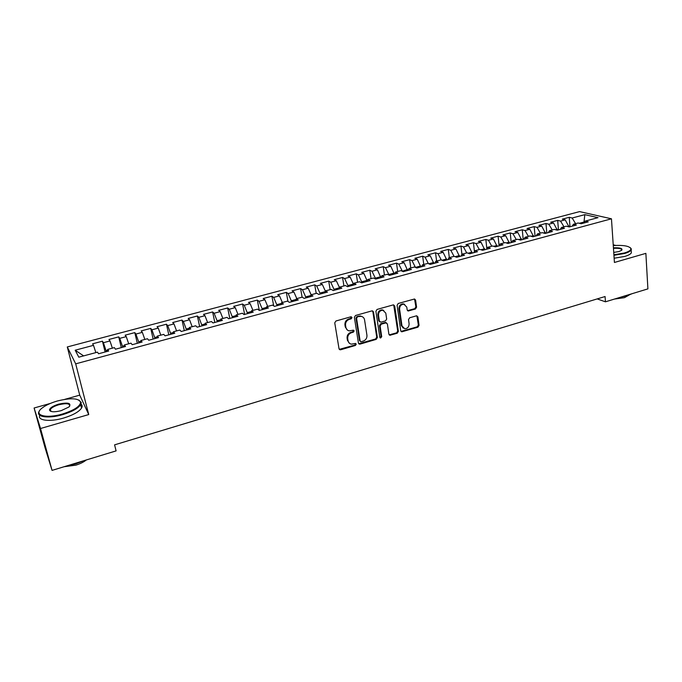 <?xml version="1.0" encoding="UTF-8"?>
<svg xmlns="http://www.w3.org/2000/svg" width="682" height="682" viewBox="0 0 682 682"><rect width="100%" height="100%" fill="white"/><g stroke="black" fill="none" stroke-linecap="round" stroke-linejoin="round"><path stroke-width="1.02" d="M352.031 317.522L350.889 316.789L335.928 320.992L334.751 322.842L339.031 348.758L340.668 349.772L355.45 345.45L356.26 344.171L355.535 343.43L351.375 344.154C349.551 343.788 348.442 342.654 348.05 340.753L347.701 338.613C347.522 335.757 348.766 333.796 351.426 332.739L353.344 332.194L354.154 330.915L353.412 330.156L349.32 330.872C347.445 330.523 346.303 329.372 345.893 327.411L345.544 325.246C345.365 322.364 346.609 320.404 349.286 319.355L351.213 318.818L352.031 317.522M347.445 330.097L345.288 327.028L344.939 324.871C344.76 321.989 346.004 320.029 348.673 318.988L350.599 318.443L351.256 316.755M339.286 349.363L354.836 345.049L355.518 343.43M349.508 343.336L347.436 340.352L347.095 338.212C346.916 335.365 348.152 333.413 350.812 332.356L352.73 331.81L353.395 330.156M50.766 410.709L50.221 411.076M415.432 309.014L416.574 307.224L415.594 300.08L414.528 298.989L398.228 303.481L397.086 305.289L400.718 330.753L401.732 331.81L417.921 327.19L419.046 325.408L417.887 316.874L416.37 315.851L409.66 317.778L408.518 319.568L409.115 323.822C409.047 326.917 407.58 328.553 404.707 328.724L401.979 325.894L399.592 309.142C399.635 306.065 401.076 304.419 403.923 304.198L406.779 307.105L407.171 309.901L408.228 310.983L415.432 309.014L414.75 308.673L415.884 306.883L414.545 298.989M605.07 296.534L114.585 444.852L116.093 450.887L52.062 470.392L40.528 428.509L88.737 414.562L75.693 363.847L611.456 218.803L614.422 262.468L645.871 253.363L647.9 288.878L605.454 301.811L605.07 296.534M373.497 311.938L371.903 310.881L355.535 315.485L354.367 317.318L358.442 343.097L360.045 344.112L376.217 339.38L377.368 337.573L373.497 311.938L372.508 310.856M377.061 309.432L393.156 304.914L394.716 305.954L398.373 331.443L397.239 333.234L389.916 335.263L388.893 334.206L387.376 323.899L385.816 322.867L381.255 324.18L380.104 325.987L381.715 336.746L380.53 338.033L379.814 337.3L375.901 311.256L377.061 309.432M75.693 363.847L67.279 346.959L579.589 211.608L611.456 218.803M105.105 351.997L102.445 341.196L92.599 343.813L93.502 345.339L75.182 350.216L78.805 357.189L97.552 352.151L98.515 353.77L108.694 351.025L107.679 349.431L114.388 347.624L115.437 349.21L125.505 346.499L124.397 344.939L131.029 343.157L132.172 344.708L142.112 342.023L140.927 340.497L147.483 338.732L148.702 340.25L158.531 337.599L157.261 336.107L163.748 334.368L165.053 335.851L174.771 333.225L173.416 331.767L179.826 330.045L181.207 331.495L190.815 328.903L189.391 327.471L195.725 325.774L197.192 327.19L206.689 324.632L205.18 323.234L211.446 321.546L212.989 322.936L222.375 320.404L220.798 319.031L226.995 317.369L228.606 318.724L237.899 316.226L236.236 314.879L242.366 313.234L244.054 314.564L253.235 312.092L251.513 310.779L257.574 309.151L259.331 310.446L268.41 308L266.611 306.721L272.612 305.11L274.437 306.38L283.422 303.959L281.555 302.706L287.48 301.112L289.381 302.356L298.264 299.961L296.329 298.733L302.194 297.156L304.155 298.375L312.953 296.005L310.949 294.803L316.755 293.243L318.775 294.436L327.471 292.092L325.408 290.916L331.154 289.381L333.242 290.541L341.844 288.222L339.713 287.079L345.399 285.545L347.547 286.687L356.055 284.394L353.873 283.269L359.491 281.76L361.699 282.877L370.121 280.6L367.871 279.509L373.438 278.017L375.705 279.1L384.034 276.858L381.732 275.784L387.231 274.309L389.567 275.366L397.811 273.15L395.449 272.101L400.888 270.635L403.275 271.675L411.434 269.475L409.012 268.452L414.4 267.003L416.847 268.017L424.92 265.844L422.448 264.846L427.776 263.405L430.274 264.403L438.262 262.246L435.738 261.274L441.015 259.851L443.564 260.822L451.467 258.691L448.892 257.736L454.118 256.33L456.718 257.276L464.544 255.17L461.91 254.233L467.085 252.843L469.736 253.772L477.477 251.684L474.8 250.771L479.923 249.399L482.617 250.303L490.29 248.231L487.562 247.344L492.626 245.98L495.371 246.867L502.966 244.821L500.196 243.951L505.209 242.604L508.005 243.465L515.515 241.437L512.693 240.593L517.664 239.254L520.502 240.098L527.945 238.086L525.08 237.259L529.999 235.938L532.881 236.765L540.246 234.778L537.339 233.969L542.207 232.656L545.131 233.457L552.429 231.496L549.47 230.704L554.296 229.408L557.262 230.192L564.491 228.248L561.491 227.473L566.265 226.194L569.282 226.953L576.426 225.026L573.392 224.276L578.123 223.005L581.175 223.747L588.259 221.846L585.182 221.113L583.954 223.005M102.445 341.196L103.408 342.705L109.973 340.957L112.377 348.17M121.294 347.632L118.719 336.882L108.975 339.466L109.973 340.957M118.719 336.882L119.759 338.357L126.247 336.627L128.702 343.779M137.312 343.319L134.806 332.611L125.173 335.169L126.247 336.627M134.806 332.611L135.923 334.052L142.342 332.347L144.84 339.448M153.152 339.056L150.713 328.392L141.191 330.915L142.342 332.347M150.713 328.392L151.916 329.798L158.258 328.11L160.799 335.16M168.812 334.836L166.451 324.214L157.03 326.712L158.258 328.11M166.451 324.214L167.721 325.595L173.995 323.924L176.578 330.915M184.302 330.659L182.009 320.08L172.691 322.552L173.995 323.924M182.009 320.08L183.356 321.435L189.562 319.781L192.188 326.721M199.63 326.533L197.396 315.996L188.189 318.443L189.562 319.781M197.396 315.996L198.829 317.326L204.967 315.689L207.626 322.569M214.787 322.45L212.622 311.955L203.509 314.376L204.967 315.689M212.622 311.955L214.122 313.251L220.192 311.64L222.895 318.468M229.783 318.409L227.686 307.957L218.666 310.353L220.192 311.64M227.686 307.957L229.254 309.227L235.256 307.633L238.001 314.411M244.616 314.411L242.587 304.01L233.662 306.371L235.256 307.633M242.587 304.01L244.216 305.246L250.158 303.669L252.937 310.395M259.288 310.421L257.327 300.097L248.495 302.433L250.158 303.669M257.327 300.097L259.024 301.308L264.906 299.748L267.719 306.423M273.687 305.86L271.905 296.227L263.175 298.537L264.906 299.748M271.905 296.227L273.67 297.412L279.492 295.86L282.339 302.493M287.957 301.418L286.338 292.39L277.693 294.684L279.492 295.86M286.338 292.39L288.162 293.558L293.916 292.024L296.806 298.605M302.109 297.182L300.609 288.605L292.067 290.873L293.916 292.024M300.609 288.605L302.51 289.739L308.204 288.222L311.12 294.76M316.192 293.396L314.743 284.854L306.278 287.096L308.204 288.222M314.743 284.854L316.695 285.963L322.33 284.471L325.357 291.112M330.122 289.654L328.724 281.146L320.352 283.362L322.33 284.471M328.724 281.146L330.736 282.229L336.311 280.745L339.525 287.685M343.916 285.946L342.56 277.472L334.274 279.671L336.311 280.745M342.56 277.472L344.632 278.537L350.147 277.062L353.498 284.403M357.564 282.28L356.251 273.84L348.05 276.014L350.147 277.062M356.251 273.84L358.382 274.872L363.847 273.422L367.291 281.163M371.068 278.648L369.806 270.243L361.69 272.391L363.847 273.422M369.806 270.243L371.997 271.257L377.402 269.816L380.906 277.702M384.443 275.059L383.224 266.679L375.194 268.81L377.402 269.816M383.224 266.679L385.466 267.668L390.812 266.244L394.341 274.079M397.683 271.496L396.506 263.15L388.552 265.264L390.812 266.244M396.506 263.15L398.8 264.122L404.094 262.715L407.648 270.498M410.786 267.975L409.652 259.663L401.783 261.752L404.094 262.715M409.652 259.663L411.996 260.609L417.239 259.22L420.82 266.952M423.761 264.488L422.67 256.21L414.869 258.282L417.239 259.22M422.67 256.21L425.065 257.14L430.248 255.759L433.854 263.44M436.599 261.036L435.551 252.792L427.836 254.838L430.248 255.759M435.551 252.792L437.997 253.695L443.138 252.331L446.761 259.961M449.319 257.617L448.304 249.407L440.666 251.428L443.138 252.331M448.304 249.407L450.802 250.294L455.891 248.939L459.54 256.517M461.91 254.241L460.938 246.049L453.377 248.06L455.891 248.939M460.938 246.049L463.479 246.918L468.517 245.58L472.191 253.107M474.442 251.479L473.444 242.732L465.951 244.719L468.517 245.58M473.444 242.732L476.036 243.576L481.023 242.255L484.714 249.731M486.846 248.708L485.831 239.442L478.414 241.411L481.023 242.255M485.831 239.442L488.465 240.269L493.401 238.956L497.118 246.398M499.113 245.852L498.09 236.194L490.75 238.137L493.401 238.956M498.09 236.194L500.776 236.995L505.66 235.699L509.394 243.09M511.219 242.596L510.238 232.963L502.966 234.898L505.66 235.699M510.238 232.963L512.958 233.756L517.8 232.468L521.559 239.808M523.205 239.365L522.267 229.774L515.063 231.684L517.8 232.468M522.267 229.774L525.029 230.542L529.829 229.271L533.597 236.569M535.072 236.168L534.177 226.612L527.041 228.504L529.829 229.271M534.177 226.612L536.981 227.362L541.73 226.1L545.523 233.355M546.828 233.005L545.975 223.483L538.908 225.358L541.73 226.1M545.975 223.483L548.822 224.216L553.528 222.963L557.339 230.175M558.473 229.868L557.663 220.38L550.664 222.238L553.528 222.963M557.663 220.38L560.553 221.096L565.207 219.86L569.027 226.893M570.007 226.756L569.24 217.311L562.3 219.144L565.207 219.86M569.24 217.311L572.164 218.01L584.815 214.642L598.012 217.66L585.182 221.113M573.392 224.276L572.198 226.168M584.065 222.826L584.005 222.034L579.308 223.295M572.164 218.01L575.608 223.679M584.815 214.642L584.005 222.034L584.508 222.153M561.491 227.473L560.323 229.365M568.958 226.083L567.441 226.492M560.553 221.096L563.971 226.808M549.47 230.704L548.337 232.596M557.254 229.229L555.455 229.715M548.822 224.216L552.232 229.962M537.339 233.969L536.222 235.861M545.438 232.409L543.349 232.971M536.981 227.362L540.366 233.15M525.08 237.259L523.998 239.152M533.512 235.614L531.116 236.262M525.029 230.542L528.397 236.373M512.693 240.593L511.645 242.477M521.466 238.853L518.772 239.578M512.958 233.756L516.3 239.621M500.196 243.951L499.173 245.844M509.301 242.127L506.3 242.937M500.776 236.995L504.092 242.903M487.562 247.344L486.573 249.237M497.016 245.435L493.7 246.321M488.465 240.269L491.765 246.219M474.8 250.771L473.845 252.664M484.604 248.768L480.972 249.748M476.036 243.576L479.31 249.561M461.91 254.233L460.998 256.125M472.08 252.144L468.116 253.21M463.479 246.918L466.727 252.945M448.892 257.736L448.006 259.62M459.421 255.545L455.124 256.696M450.802 250.294L454.024 256.355M435.738 261.274L434.886 263.158M446.642 258.981L442.004 260.226M437.997 253.695L441.271 259.953M422.448 264.846L421.629 266.73M433.726 262.459L428.748 263.798M425.065 257.14L428.432 263.67M409.012 268.452L408.237 270.336M420.692 265.963L415.44 267.438M411.996 260.609L415.432 267.378M395.449 272.101L394.708 273.985M407.512 269.509L402.244 271.223M398.8 264.122L402.21 270.933M381.732 275.784L381.033 277.668M394.205 273.09L388.842 274.531L388.919 275.076M385.466 267.668L388.842 274.531M367.871 279.509L367.214 281.385M380.761 276.704L375.339 278.162L375.458 278.981M371.997 271.257L375.339 278.162M353.873 283.269L353.25 285.153M367.172 280.362L361.699 281.828L361.852 282.834M358.382 274.872L361.699 281.828M339.713 287.079L339.133 288.955M353.447 284.053L347.914 285.536L348.067 286.542M344.632 278.537L347.914 285.536M325.408 290.916L324.871 292.791M339.491 287.804L333.984 289.287L334.146 290.293M330.736 282.229L333.984 289.287M310.949 294.803L310.455 296.679M325.203 291.649L319.909 293.072L320.08 294.087M316.695 285.963L319.909 293.072M296.329 298.733L295.877 300.6M310.753 295.536L305.681 296.9L305.86 297.915M302.51 289.739L305.681 296.9M281.555 302.706L281.146 304.573M296.159 299.458L291.299 300.771L291.487 301.785M288.162 293.558L291.299 300.771M266.611 306.721L266.253 308.588M281.393 303.43L276.773 304.675L276.96 305.698M273.67 297.412L276.773 304.675M251.513 310.779L251.198 312.637M266.474 307.446L262.084 308.631L262.28 309.654M259.024 301.308L262.084 308.631M236.236 314.879L235.972 316.738M251.385 311.503L247.234 312.62L247.438 313.652M244.216 305.246L247.234 312.62M220.798 319.031L220.584 320.89M236.134 315.604L232.23 316.661L232.434 317.693M229.254 309.227L232.23 316.661M205.18 323.234L205.018 325.084M220.712 319.756L217.055 320.736L217.268 321.776M214.122 313.251L217.055 320.736M189.391 327.471L189.281 329.321M205.12 323.95L201.719 324.862L201.94 325.911M198.829 317.326L201.719 324.862M173.416 331.767L173.356 333.609M189.349 328.195L186.212 329.039L186.433 330.088M183.356 321.435L186.212 329.039M157.261 336.107L157.261 337.948M173.399 332.484L170.526 333.251L170.764 334.308M167.721 325.595L170.526 333.251M140.927 340.497L140.978 342.33M157.261 336.823L154.669 337.522L154.908 338.579M151.916 329.798L154.669 337.522M124.397 344.939L124.508 346.771M140.944 341.213L138.634 341.835L138.881 342.893M135.923 334.052L138.634 341.835M107.679 349.431L107.841 351.256M124.439 345.655L122.419 346.192L122.675 347.266M119.759 338.357L122.419 346.192M107.747 350.139L106.017 350.608L106.281 351.682M103.408 342.705L106.017 350.608M597.185 298.912L605.454 301.811M615.641 245.409L613.22 244.804M50.391 403.412L34.1 407.998L40.528 428.509M34.1 407.998L45.089 447.852L52.062 470.392M88.737 414.562L79.734 395.142L64.747 399.362M79.734 395.142L67.279 346.959M75.182 350.216L83.63 355.893M93.502 345.339L95.864 352.603M358.715 343.719L375.577 338.988L376.728 337.181L372.849 311.58M357.394 317.07L356.575 318.358L360.13 340.966L360.855 341.708L363.25 341.094C365.876 340.045 367.104 338.11 366.942 335.28L364.563 319.849C364.154 317.863 362.995 316.695 361.085 316.363L356.763 316.704L355.953 317.991L356.575 318.358M360.267 341.332L359.508 340.574L355.953 317.991M362.27 316.695L360.454 316.005L358.783 316.141L359.405 316.508M356.763 316.704L358.783 316.141M389.183 334.871L396.574 332.85L397.708 331.06L393.693 304.871M386.404 322.842L385.16 322.501L380.607 323.805L379.456 325.612L381.067 336.354L381.715 336.746M379.942 337.65L381.067 336.354M385.79 313.123L382.909 310.216C379.993 310.421 378.519 312.083 378.493 315.195L379.38 321.154L380.957 322.185L385.518 320.881L386.668 319.074L385.79 313.123M383.744 310.421L382.261 309.858C379.345 310.063 377.871 311.725 377.845 314.837L378.493 315.195M379.704 321.844L378.732 320.787L377.845 314.837M407.512 310.625L414.75 308.673M404.665 304.36L403.25 303.857C400.402 304.078 398.961 305.724 398.927 308.793L399.592 309.142M403.275 328.161L401.306 325.527L398.927 308.793M401.016 331.426L417.231 326.823L418.356 325.041L416.873 315.809M62.497 414C74.04 410.325 80.092 406.412 80.647 402.278C78.66 398.118 70.919 397.691 57.433 400.973C50.57 402.968 45.319 405.432 41.687 408.373C32.983 415.193 46.001 418.97 62.497 414M78.89 400.019L81.277 402.61L80.672 404.741C78.021 408.475 72.028 411.775 62.684 414.639C48.26 418.944 35.217 416.915 39.224 411.229L39.607 410.658M61.192 410.649C54.355 412.329 50.451 412.124 49.479 410.035C49.829 407.904 52.889 405.943 58.661 404.145C68.294 402.15 71.721 403.096 68.959 406.983L61.192 410.649M69.683 406.259C70.118 403.505 66.504 403.002 58.84 404.75C54.509 406.054 51.696 407.589 50.408 409.362L50.118 410.359L50.86 411.382M83.954 460.674L75.804 463.879L67.117 465.806M86.307 459.966C83.775 462.038 80.306 463.769 75.907 465.15L64.074 466.735M81.013 404.068C82.326 405.117 82.496 406.463 81.542 408.109C78.907 411.868 72.923 415.185 63.596 418.057C49.939 422.141 37.169 420.564 39.778 415.304M613.902 254.787L624.303 253.013C628.889 251.641 631.08 250.158 630.867 248.589C629.239 245.989 623.374 244.974 613.271 245.563M630.287 247.685L631.319 248.947L631.182 249.919C630.458 251.223 628.258 252.408 624.593 253.482L613.936 255.307M613.425 247.813C620.143 247.566 622.896 248.393 621.694 250.294L618.889 251.547L613.74 252.425M631.933 293.737L627.312 295.732L620.825 297.122M628.898 295.195L624.422 297.676L614.473 299.057M631.268 251.317L631.362 252.826C630.637 254.13 628.446 255.332 624.78 256.415L614.132 258.231M621.652 250.328L621.72 250.209C621.796 248.691 619.043 248.052 613.459 248.316M348.673 318.988L349.286 319.355M344.939 324.871L345.544 325.246M345.288 327.028L345.893 327.411M352.73 331.81L353.344 332.194M350.812 332.356L351.426 332.739M347.095 338.212L347.701 338.613M347.436 340.352L348.05 340.753M354.836 345.049L355.45 345.45M340.062 349.363L340.668 349.772M350.599 318.443L351.213 318.818M376.728 337.181L377.368 337.573M375.577 338.988L376.217 339.38M359.423 343.711L360.045 344.112M359.508 340.574L360.13 340.966M394.051 305.613L394.716 305.954M397.708 331.06L398.373 331.443M396.574 332.85L397.239 333.234M389.789 334.836L390.445 335.22M385.16 322.501L385.816 322.867M380.607 323.805L381.255 324.18M379.456 325.612L380.104 325.987M378.732 320.787L379.38 321.154M408.024 310.591L408.706 310.932M401.306 325.527L401.979 325.894M417.196 316.516L417.887 316.874M418.356 325.041L419.046 325.408M417.231 326.823L417.921 327.19M401.587 331.392L402.252 331.767M414.903 299.748L415.594 300.08M415.884 306.883L416.574 307.224M339.466 349.406L340.062 349.815M358.851 343.745L359.474 344.154M360.454 316.005L361.085 316.363M389.26 334.879L389.916 335.263M385.671 322.458L386.327 322.825M379.976 337.701L380.53 338.033M382.261 309.858L382.909 310.216M407.546 310.634L408.228 310.983M403.25 303.857L403.923 304.198M401.067 331.435L401.732 331.81M80.647 402.278L81.277 402.61M50.118 410.359L49.479 410.035M50.408 409.362L50.954 411.417M81.542 408.109L80.672 404.741M630.867 248.589L631.319 248.947M631.362 252.826L631.182 249.919"/></g></svg>
